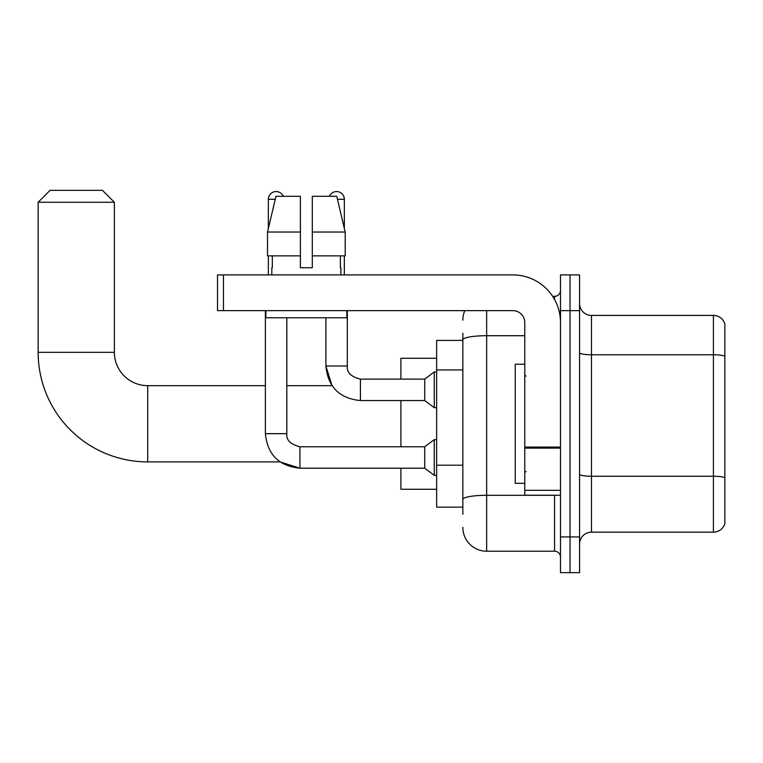 <?xml version="1.0" encoding="UTF-8"?>
<svg xmlns="http://www.w3.org/2000/svg" width="763" height="763" viewBox="0 0 763 763"><rect width="100%" height="100%" fill="white"/><g stroke="black" fill="none" stroke-linecap="round" stroke-linejoin="round"><path stroke-width="1.14" d="M462.845 340.412L436.636 340.412L436.636 507.147L462.845 507.147M462.845 514.291L462.845 333.269M560.5 536.923L560.5 572.651L570.028 572.651L570.028 536.923L570.028 572.651L579.556 572.651L579.556 536.923L570.028 536.923L570.028 310.636L570.028 536.923L560.5 536.923L560.5 310.636L570.028 310.636L570.028 274.909L570.028 310.636L579.556 310.636L579.556 536.923M579.556 310.636L579.556 274.909L560.5 274.909L560.5 310.636M486.66 310.636L486.66 551.21L554.548 551.21L554.548 495.235M552.65 296.349L554.548 296.349A5.951 5.951 0 0 0 560.5 290.388M462.845 362.787L462.845 339.85A23.815 4.139 180 0 1 486.66 335.71L524.772 335.71M560.5 557.162A5.951 5.951 0 0 0 554.548 551.21M462.845 320.164A23.815 23.815 0 0 1 464.829 310.636M486.66 551.21A23.815 23.815 0 0 1 462.845 527.395M579.556 544.067A11.912 11.912 0 0 1 591.468 532.154L713.415 532.154L713.415 315.405L591.468 315.405A11.912 11.912 0 0 1 579.556 303.493A11.912 11.912 0 0 0 591.468 315.405L591.468 532.154M724.85 323.979A11.912 11.912 0 0 0 713.415 315.405A11.912 11.912 0 0 1 724.85 323.979L724.85 523.58A11.912 11.912 0 0 1 713.415 532.154M312.305 267.765L300.393 267.765L312.305 267.765L300.393 267.765L312.305 267.765L312.305 196.31L336.741 196.31L345.2 232.038L345.2 255.853L312.305 255.853M329.454 196.31A7.744 7.744 0 0 1 344.342 199.286L344.342 228.414L345.2 232.038L312.305 232.038M300.393 232.038L300.393 255.853L267.508 255.853L267.508 232.038L275.968 196.31L300.393 196.31L300.393 232.038L267.508 232.038L268.357 228.414L268.357 199.286L275.252 199.286M265.381 310.636L265.381 433.661L286.821 433.661C286.096 440.013 290.465 444.381 299.916 446.765L299.916 468.205L280.021 461.892L147.717 461.892A109.567 109.567 0 0 1 38.15 352.325L38.15 202.262L50.062 190.349L102.461 190.349L114.374 202.262L38.15 202.262M147.717 461.892L147.717 385.668A33.343 33.343 0 0 1 114.374 352.325L114.374 202.262M400.909 400.556L400.909 446.765M400.909 468.205L400.909 489.283L436.636 489.283M436.636 358.276L400.909 358.276L400.909 379.116M268.357 199.286A7.744 7.744 0 0 1 283.245 196.31M286.821 317.78L286.821 433.661C286.096 440.013 290.465 444.381 299.916 446.765L424.733 446.765L424.733 468.205L299.916 468.205L280.021 461.892L299.916 468.205C278.962 466.126 267.451 454.614 265.381 433.661C267.451 454.614 278.962 466.126 299.916 468.205C278.962 466.126 267.451 454.614 265.381 433.661C267.451 454.614 278.962 466.126 299.916 468.205C278.962 466.126 267.451 454.614 265.381 433.661M424.733 446.765L434.261 439.622L434.261 475.349L436.636 475.349M268.357 255.853L268.357 274.909M286.821 385.668L332.019 385.668L325.887 366.021L332.019 385.668L325.887 366.021L332.019 385.668L325.887 366.021L347.318 366.021C346.602 372.373 350.97 376.741 360.422 379.116L424.733 379.116L424.733 400.556L360.422 400.556L360.422 379.116C350.97 376.741 346.602 372.373 347.318 366.021L347.299 366.021C346.602 372.373 350.97 376.741 360.422 379.116C350.97 376.741 346.602 372.373 347.318 366.021C346.602 372.373 350.97 376.741 360.422 379.116C350.97 376.741 346.602 372.373 347.318 366.021C346.602 372.373 350.97 376.741 360.422 379.116C350.97 376.741 346.602 372.373 347.318 366.021C346.602 372.373 350.97 376.741 360.422 379.116C350.97 376.741 346.602 372.373 347.318 366.021L347.318 310.636M424.733 379.116L434.261 371.972L434.261 407.7L436.636 407.7M344.342 255.853L344.342 274.909M560.5 495.235L524.772 495.235L524.772 447.08L560.5 447.08M560.5 322.549A47.64 47.64 0 0 0 512.86 274.909L223.464 274.909L223.464 310.636L512.86 310.636A11.912 11.912 0 0 1 524.772 322.549L524.772 447.08M223.464 310.636L217.503 310.636L217.503 274.909L223.464 274.909M271.809 267.765L272.334 267.765L271.809 267.765L271.809 274.909M340.889 267.765L340.374 267.765L340.889 267.765L340.889 274.909M340.374 255.853L340.374 267.765M300.393 255.853L300.393 267.765M272.334 267.765L272.334 255.853M265.858 310.636L265.858 317.78L346.841 317.78L346.841 310.636M345.2 255.853L345.2 232.038L336.741 196.31M275.968 196.31L267.508 232.038M524.772 364.228L515.244 364.228L515.244 483.322L524.772 483.322M462.845 369.941L436.636 369.941M462.845 465.211L436.636 465.211M556.609 495.235A5.951 1.03 0 0 1 554.548 495.301L486.66 495.301A23.815 4.139 180 0 0 462.845 499.431M554.548 299.487L554.548 296.349M724.85 356.254A11.912 2.07 180 0 0 713.415 354.766L591.468 354.766A11.912 2.07 0 0 1 579.556 352.697M724.85 477.733A11.912 2.07 180 0 0 713.415 476.246L591.468 476.246A11.912 2.07 -0 0 1 579.556 474.176M38.15 352.325L114.374 352.325M337.446 199.286L344.342 199.286M560.5 448.11L524.772 448.11M524.772 490.313L560.5 490.313M265.381 385.668L147.717 385.668M286.821 433.661C286.096 440.013 290.465 444.381 299.916 446.765C290.465 444.381 286.096 440.013 286.821 433.661C286.096 440.013 290.465 444.381 299.916 446.765M424.733 468.205L434.261 475.349M434.261 439.622L436.636 439.622M325.887 317.78L325.887 366.021C327.956 386.975 339.468 398.486 360.422 400.556C339.468 398.486 327.956 386.975 325.887 366.021C327.956 386.975 339.468 398.486 360.422 400.556C339.468 398.486 327.956 386.975 325.887 366.021C327.956 386.975 339.468 398.486 360.422 400.556M424.733 400.556L434.261 407.7M434.261 371.972L436.636 371.972M525.965 376.14L524.772 374.948M525.965 471.42L524.772 472.612"/></g></svg>
